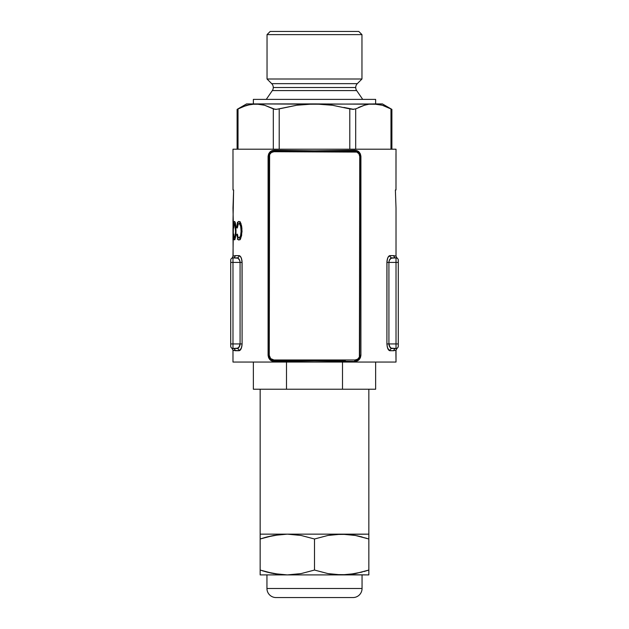 <?xml version="1.0" encoding="UTF-8"?>
<svg xmlns="http://www.w3.org/2000/svg" width="629" height="629" viewBox="0 0 629 629"><rect width="100%" height="100%" fill="white"/><g stroke="black" fill="none" stroke-linecap="round" stroke-linejoin="round"><path stroke-width="0.94" d="M355.031 360.535A0.904 0.448 -88.3 0 0 354.591 361.447L314.5 360.889L314.5 359.977L345.502 360.299L314.5 359.977L273.969 360.535L273.969 359.977A4.718 4.718 0 0 1 269.251 355.259L268.481 355.259L269.574 358.475L271.123 359.827L273.969 360.535L273.969 359.977L355.031 359.977L355.031 360.535L356.022 360.48L359.434 358.467L360.519 355.259L359.749 355.259A4.718 4.718 0 0 1 355.031 359.977L355.031 360.535C358.168 360.496 360 358.734 360.519 355.259L359.749 355.259L359.749 156.448L360.519 156.448L360.912 355.259L360.354 357.838L357.932 360.566L354.591 361.447L314.5 360.889L274.409 361.447L271.075 360.566L268.646 357.838L268.088 355.259L268.088 156.448L268.646 153.869L270.108 151.856L272.129 150.63L274.409 150.26L314.5 150.818L354.591 150.26L357.925 151.141L360.354 153.861L360.912 156.448L360.912 355.259C360.315 359.308 358.208 361.368 354.591 361.447A0.904 0.448 91.7 0 1 355.031 360.535M395.877 350.204L396.018 362.052L232.982 362.052L232.982 350.125L232.982 362.052L396.018 362.052L396.018 350.125L393.817 350.73L389.43 350.605L387.495 347.79L386.906 343.937L386.977 261.043L387.904 257.544L389.43 255.751L393.817 255.626L396.018 256.231L396.018 208.073L395.382 189.958L395.987 189.958L396.018 149.199L232.982 149.199L233.013 189.958L233.618 189.958L232.982 208.073L233.39 226.133L232.982 256.231L235.183 255.626L239.57 255.751L241.096 257.544L242.023 261.043L242.094 343.937L241.505 347.79L239.57 350.605L233.846 350.518L232.982 350.125L231.857 348.167L232.486 348.411A2.264 2.264 0 0 1 230.717 346.202A2.264 2.264 0 0 0 232.982 348.466L237.99 348.167L239.767 345.824L240.081 343.937L232.982 343.937L232.982 348.466L236.944 348.466C238.69 348.285 239.735 346.776 240.081 343.937L232.982 343.937L232.982 262.419L240.081 262.419L240.081 343.937L238.989 347.271L236.944 348.466A2.264 2.099 -90 0 1 239.044 350.73L240.616 349.63L241.819 346.61M235.568 231.456L234.829 223.869L234.177 223.877L233.516 227.541L233.823 222.839L234.468 221.424L235.285 222.619L235.867 225.984L235.985 234.051L234.9 239.61L234.153 239.791L233.697 237.581L233.791 234.13L234.185 237.62L234.57 237.856L235.057 236.929L235.568 231.456M238.32 223.861L239.193 223.578L239.901 224.16L240.632 225.945L241.088 230.835L242.023 230.835L241.088 230.835L241.08 231.472L240.758 226.503L239.437 223.688L238.32 223.861L237.33 228.012L236.716 227.541L237.683 222.414L238.698 221.447L239.893 221.801L241.607 225.882L242.016 231.676L240.718 238.36L239.5 239.83L238.077 239.649L236.787 234.601L237.408 234.13L238.092 237.29L239.366 237.77L240.585 235.663L241.08 231.472L240.585 235.663L239.366 237.77L238.092 237.29L237.408 234.13L236.787 234.601L238.077 239.649L238.863 240.011L240.129 239.272L241.591 235.71L241.937 228.366M232.982 221.66L233.618 189.958L233.013 189.958L232.982 149.199L396.018 149.199L396.018 153.728M387.181 346.61L388.384 349.63L389.956 350.73C388.258 350.455 387.244 348.191 386.906 343.937L386.906 262.419L396.018 262.419L396.018 343.937L388.919 343.937L389.233 345.824L391.01 348.167L396.018 348.466L396.018 343.937L388.919 343.937L388.919 262.419L396.018 262.419L396.018 257.89L391.01 258.189L389.233 260.54L388.919 262.419L388.919 343.937L386.906 343.937L388.919 343.937C389.265 346.776 390.31 348.285 392.056 348.466L396.018 348.466A2.264 2.264 0 0 0 398.283 346.202L398.283 260.154A2.264 2.264 0 0 0 396.018 257.89L392.056 257.89C390.302 258.079 389.257 259.588 388.919 262.419L386.906 262.419C387.22 258.204 388.242 255.94 389.956 255.626L388.384 256.726L387.495 258.566M389.43 350.605L389.956 350.73A2.264 2.099 90 0 1 392.056 348.466L390.499 347.79M387.181 259.746L386.906 262.419L387.488 258.598M390.011 259.085L392.056 257.89A2.264 2.099 90 0 1 389.956 255.626L393.817 255.626A2.264 2.201 -90 0 0 396.018 257.89A2.264 2.264 0 0 1 398.283 260.154L398.283 262.419L396.018 262.419L398.283 262.419L398.283 343.937L396.018 343.937L398.283 343.937L398.283 346.202A2.264 2.264 0 0 1 396.018 348.466L396.514 348.411M395.987 153.728L395.987 189.958L395.382 189.958L396.018 208.073L396.018 256.231L395.468 255.956M233.123 256.152L233.005 221.66M232.982 240.011L232.982 228.248L232.997 240.011M241.512 258.598L242.094 262.419L240.081 262.419L242.094 262.419L242.094 343.937L240.081 343.937L240.081 262.419C239.743 259.588 238.698 258.079 236.944 257.89L232.982 257.89L232.982 262.419L240.081 262.419L239.767 260.54L237.99 258.189L232.982 257.89A2.264 2.201 90 0 0 235.183 255.626L239.044 255.626C240.758 255.94 241.78 258.204 242.094 262.419L241.819 259.746M241.505 258.566L240.616 256.726M242 345.502L241.088 348.812M240.081 343.937L242.094 343.937C241.756 348.191 240.742 350.455 239.044 350.73L239.57 350.605M233.123 350.204L233.532 350.4L233.123 350.204M232.132 348.301L232.982 348.466L232.982 343.937L230.717 343.937L230.717 262.419L232.982 262.419L230.717 262.419L230.717 260.154L230.717 346.202L230.717 343.937L232.982 343.937L232.982 257.89L232.486 257.945L232.982 257.89A2.264 2.264 0 0 0 230.717 260.154A2.264 2.264 0 0 1 232.982 257.89C231.472 258.22 231.472 258.22 232.982 257.89A2.264 2.201 -90 0 0 235.183 255.626L232.982 256.231L232.132 258.055M239.767 260.532L239.507 259.919M238.989 259.077L237.463 257.969M237.463 348.387L236.944 348.466A2.264 2.099 90 0 1 239.044 350.73L235.183 350.73A2.264 2.201 90 0 0 232.989 348.466M232.982 350.125L235.183 350.73A2.264 2.201 -90 0 0 232.982 348.466C231.472 348.136 231.472 348.136 232.982 348.466A2.264 2.264 0 0 1 230.717 346.202M236.944 257.89A2.264 2.099 90 0 0 239.044 255.626A2.264 2.099 -90 0 1 236.944 257.89M241.497 258.535L241.339 258.102M241.08 257.52L240.632 256.75M239.397 259.698L239.743 260.469M240.011 261.507L240.081 262.419M240.011 344.873L239.806 345.706M239.358 346.728L238.572 347.727M237.503 348.38L236.944 348.466M389.233 260.54L389.493 259.919M390.011 347.271L388.919 343.937M396.018 257.89C397.528 258.22 397.528 258.22 396.018 257.89A2.264 2.201 90 0 1 393.817 255.626L396.018 256.231L397.143 258.189L396.018 257.89L396.018 348.466A2.264 2.201 -90 0 0 393.817 350.73L389.956 350.73A2.264 2.099 -90 0 1 392.056 348.466L391.537 348.387M398.283 260.154A2.264 2.264 0 0 0 396.514 257.945L396.868 258.055M397.135 348.175L396.018 350.125L393.817 350.73A2.264 2.201 90 0 1 396.018 348.466C397.528 348.136 397.528 348.136 396.018 348.466C397.528 348.136 397.528 348.136 396.018 348.466M389.956 255.626A2.264 2.099 -90 0 0 392.056 257.89M388.919 262.419L388.989 261.507M389.257 260.469L389.595 259.722M389.414 255.759L388.911 256.105M388.36 256.758L387.92 257.52M387.661 258.102L387.503 258.535M392.056 348.466L391.497 348.38M389.941 347.184L389.642 346.728M389.194 345.706L388.989 344.873M238.949 223.539L240.978 223.539L238.949 223.539M237.392 227.155L237.919 224.545M241.851 227.486L240.789 223.091L238.926 221.424L237.369 223.201L236.716 227.541L237.33 228.012M239.531 223.539L240.325 221.84L239.531 223.539M240.333 239.641L239.46 237.636L240.333 239.641M237.455 234.601L236.787 234.601L237.455 234.601M238.894 237.896L240.938 237.896L238.336 237.636M235.435 223.177L234.79 221.597L234.059 221.872L233.603 225.276L233.752 228.012L234.216 223.782L235.411 223.539M236.017 228.012L235.505 228.012M237.4 222.194L237.707 223.216M235.513 223.539L234.483 223.539L235.34 226.031L235.568 230.835L236.079 230.835L235.568 230.835L235.317 235.584L234.452 237.896L235.49 237.896L234.185 237.62L233.791 234.13L233.791 238.422L234.067 239.618L234.759 239.814L235.851 235.608L235.616 224.097M237.526 238.737L237.345 239.232M233.005 236.433L233.225 228.248L233.005 236.433M356.014 151.219L355.031 151.164L355.031 151.723A4.718 4.718 0 0 1 359.749 156.448L360.519 156.448L359.426 153.232L356.014 151.219M270.313 359.253L273.969 360.535A0.904 0.448 -91.7 0 1 274.409 361.447C270.784 361.361 268.677 359.301 268.088 355.259L268.088 156.448C268.685 152.391 270.792 150.331 274.409 150.26A0.904 0.448 -88.3 0 1 273.969 151.164L314.5 151.723L355.031 151.164L355.031 151.723L273.969 151.723L273.969 151.164L272.027 151.463L269.566 153.24L268.481 156.448L269.251 156.448A4.718 4.718 0 0 1 273.969 151.723L273.969 151.164C270.832 151.212 269 152.965 268.481 156.448L268.481 355.259L269.251 355.259L269.251 156.448L268.481 156.448L268.481 355.259M314.5 360.889L274.409 361.447A0.904 0.448 88.3 0 0 273.969 360.535L314.5 359.977L314.5 360.889M274.409 150.26C297.525 150.999 331.475 150.999 354.591 150.26A0.904 0.448 -91.7 0 0 355.031 151.164C331.664 151.903 297.336 151.903 273.969 151.164A0.904 0.448 91.7 0 0 274.409 150.26M360.912 355.259L360.519 156.448L360.912 355.259M358.687 152.454L355.031 151.164A0.904 0.448 88.3 0 1 354.591 150.26C358.216 150.347 360.323 152.407 360.912 156.448L360.519 156.448M273.969 359.977L270.627 358.593L269.251 355.259L269.605 154.64L271.343 152.525L273.969 151.723L356.84 152.084L358.955 153.822L359.749 156.448L359.395 357.068L357.657 359.183L355.031 359.977L273.969 359.977M356.674 90.584L272.326 90.584A5.433 5.433 0 0 0 273.285 87.502L355.715 87.502A5.433 5.433 0 0 0 356.674 90.584A5.433 5.433 0 0 1 357.303 83.657L361.958 79.002L361.958 34.619L358.789 31.45L270.211 31.45L267.042 34.619L361.958 34.619L267.042 34.619L267.042 79.002L361.958 79.002L267.042 79.002L271.697 83.657L357.303 83.657A5.433 5.433 0 0 0 355.715 87.502L273.285 87.502A5.433 5.433 0 0 1 272.326 90.584L266.271 99.382L272.326 90.584L356.674 90.584L362.729 99.382L356.674 90.584M238.021 108.888L242.369 106.812L238.021 108.888L238.021 149.199L238.021 108.888L237.109 109.375L237.109 149.199L237.109 109.375L246.765 105.24L255.673 103.911L246.568 103.911L255.673 103.911L264.589 105.24L261.617 104.508M275.109 109.344L264.589 105.24L255.673 103.911L264.589 105.24L273.316 108.888L276.335 109.36L296.746 105.232L305.6 104.249L382.432 103.911L391.891 109.375L382.432 103.911L373.327 103.911L382.235 105.24L373.327 103.911L382.251 105.24L379.279 104.508M387.865 107.355L388.478 107.638M375.639 103.911L375.639 99.382L253.361 99.382L253.361 103.911L253.361 99.382L375.639 99.382L375.639 103.911M271.697 83.657A5.433 5.433 0 0 1 273.285 87.502A5.433 5.433 0 0 0 271.697 83.657L357.303 83.657L361.958 79.002L361.958 34.619L358.789 31.45L270.211 31.45L267.042 34.619L267.042 79.002L271.697 83.657M343.937 107.433L353.702 109.36M386.638 106.812L382.251 105.24L391.725 109.281M352.492 109.344L355.684 108.888L355.684 149.199L355.684 108.888L364.419 105.24L358.616 107.433M368.846 104.249L367.918 104.406M275.801 109.375L279.205 108.888L279.205 149.199L279.205 108.888L296.746 105.232L314.5 103.911L255.673 103.911L323.448 104.249L332.379 105.247L349.795 108.888L349.795 149.199L349.795 108.888L332.379 105.247L314.5 103.911L377.809 104.249M364.419 105.24L368.853 104.249L364.419 105.24M273.316 108.888L273.316 149.199L273.316 108.888M242.369 106.812L251.191 104.249L260.147 104.249M390.979 108.888L390.979 149.199L390.979 108.888L391.891 109.375L391.891 149.199M273.332 108.896L273.937 109.139M349.834 108.896L350.424 109.045M353.191 109.375L349.795 108.888M266.838 536.993L273.584 535.46L260.154 538.998L273.599 535.452L287.327 534.147L301.071 535.46L314.5 538.998L327.945 535.452L334.77 534.485L368.846 534.147L368.846 389.225L368.846 534.147L260.154 534.147L368.846 534.147L368.846 535.46L368.846 534.147L341.673 534.147L355.416 535.46L368.846 538.998L368.846 534.485M260.154 389.225L260.154 534.147L260.154 389.225M375.639 362.052L375.639 389.225L375.639 362.052M314.5 389.225L253.361 389.225L286.494 389.225L286.494 362.052L286.494 389.225L375.639 389.225L314.5 389.225M342.506 362.052L342.506 389.225L342.506 362.052M350.73 534.721L353.349 535.098M278.27 574.332L275.651 573.955M362.052 588.492L266.948 588.492A9.058 9.058 0 0 0 276.005 597.55L352.995 597.55A9.058 9.058 0 0 0 362.052 588.492L362.052 574.906L362.052 588.492A9.058 9.058 0 0 1 352.995 597.55L276.005 597.55A9.058 9.058 0 0 1 266.948 588.492L362.052 588.492M266.948 574.906L266.948 588.492L266.948 574.906M368.846 573.593L368.846 538.998L368.846 570.055L355.401 573.601L341.673 574.906L327.929 573.593L314.5 570.055L301.055 573.601L287.327 574.906L273.584 573.593L260.154 570.055L260.154 573.593M362.162 572.06L348.576 574.568L341.673 574.906L260.154 574.906L287.327 574.906L280.416 574.568L266.838 572.06L271.972 573.278M260.154 534.477L260.154 570.055L260.154 538.998L266.845 536.985L280.424 534.485L287.327 534.147L301.071 535.46L314.5 538.998L314.5 570.055L314.5 538.998L327.945 535.452L341.673 534.147L355.416 535.46L366.911 538.377M368.846 574.906L334.762 574.568L327.929 573.593L314.5 570.055L301.055 573.601L287.327 574.906L368.846 574.906M368.846 572.068L368.846 572.634M364.018 571.549L368.846 570.055L368.846 574.568M266.838 572.06L262.089 570.676M260.154 572.068L260.154 572.634M260.154 570.055L260.154 574.568M260.154 536.985L260.154 536.419M264.982 537.504L260.154 538.998L260.154 535.468M362.155 536.985L357.028 535.774M368.846 536.419L368.846 535.468M368.846 538.998L368.846 537.001M341.673 534.147L260.154 534.147L341.673 534.147M246.568 103.911L237.109 109.375M253.361 389.225L253.361 362.052"/></g></svg>
